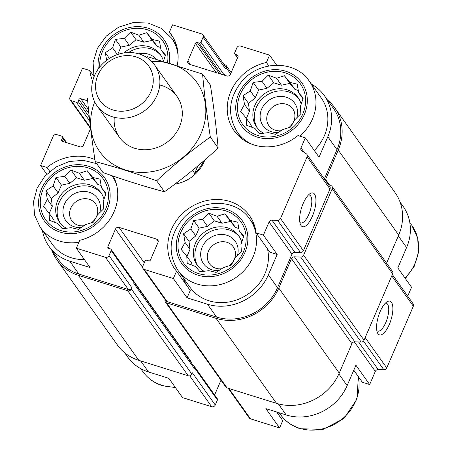 <?xml version="1.0" encoding="UTF-8"?>
<svg xmlns="http://www.w3.org/2000/svg" width="452" height="452" viewBox="0 0 452 452"><rect width="100%" height="100%" fill="white"/><g stroke="black" fill="none" stroke-linecap="round" stroke-linejoin="round"><path stroke-width="0.68" d="M257.448 128.142A25.414 22.724 144.6 0 1 265.691 95.948A25.414 22.724 144.6 0 1 298.806 98.734M301.19 104.237A25.414 22.724 -35.4 0 0 298.105 97.677A25.414 22.724 -35.4 0 0 287.122 89.818A25.414 22.724 -35.4 0 0 258.713 99.033A25.414 22.724 -35.4 0 0 256.679 127.131A25.414 22.724 -35.4 0 0 263.601 133.272M197.993 266.194A25.414 22.724 144.6 0 1 206.236 234A25.414 22.724 144.6 0 1 239.351 236.786M241.735 242.289A25.414 22.724 -35.4 0 0 238.65 235.729A25.414 22.724 -35.4 0 0 227.667 227.864A25.414 22.724 -35.4 0 0 199.264 237.085A25.414 22.724 -35.4 0 0 197.225 265.183A25.414 22.724 -35.4 0 0 204.146 271.319M60.285 223.175A25.414 22.724 144.6 0 1 68.534 190.981A25.414 22.724 144.6 0 1 101.649 193.767M104.033 199.27A25.414 22.724 -35.4 0 0 100.949 192.71A25.414 22.724 -35.4 0 0 89.965 184.845A25.414 22.724 -35.4 0 0 61.557 194.066A25.414 22.724 -35.4 0 0 59.523 222.164A25.414 22.724 -35.4 0 0 66.444 228.3M128.554 52.534A25.414 22.724 144.6 0 1 161.104 55.715M165.268 55.811L160.98 49.771L165.511 55.042L163.483 61.229A25.414 22.724 -35.4 0 0 160.403 54.658A25.414 22.724 -35.4 0 0 149.42 46.799A25.414 22.724 -35.4 0 0 123.933 52.946M252.335 144.403A44.121 39.454 144.6 0 1 237.402 132.306C227.045 115.3 228.48 98.378 241.701 81.541C259.047 60.291 295.162 59.698 309.321 81.168L321.225 97.915A44.121 39.454 144.6 0 1 314.276 150.459M324.372 178.958L336.989 149.663L327.83 136.781L319.05 157.172L305.309 137.854L297.981 135.566A45.889 41.03 144.6 0 1 234.136 130.752A45.889 41.03 144.6 0 1 266.403 62.483L269.567 55.138L276.703 65.173M327.83 136.781A48.002 42.923 -35.4 0 0 324.389 95.666A48.002 42.923 -35.4 0 0 311.428 84.134M172.913 39.974L174.675 40.522M400.076 202.106L403.156 206.44A48.002 42.923 -35.4 0 1 406.597 247.555L397.811 267.946L411.552 287.269L407.715 296.173M266.403 62.483L268.861 65.947M219.367 73.631L197.242 42.511L199.123 43.098A1.412 1.26 -35.4 0 0 200.914 42.234L203.078 37.211A2.825 2.526 -35.4 0 0 202.875 34.793A2.825 2.526 -35.4 0 0 201.654 33.923L172.545 24.826L169.381 32.177L172.867 37.075M92.677 81.089A45.889 41.03 144.6 0 1 89.812 70.529L82.484 68.241L69.919 97.417A2.825 2.526 -35.4 0 0 70.116 99.835A2.825 2.526 -35.4 0 0 71.337 100.711L76.348 102.276A1.412 1.26 -35.4 0 0 78.139 101.412L78.947 99.53A1.412 1.26 -35.4 0 1 80.744 98.666L87.66 100.824M89.812 70.529L93.807 76.145M267.511 248.882A44.121 39.454 144.6 0 1 252.787 290.421A44.121 39.454 144.6 0 1 208.926 300.755A44.121 39.454 144.6 0 1 189.857 287.105L177.952 270.358C167.596 253.346 169.025 236.424 182.246 219.593C199.592 198.343 235.707 197.75 249.866 219.22A44.121 39.454 144.6 0 1 246.334 268.002A44.121 39.454 144.6 0 1 197.015 284.009A44.121 39.454 144.6 0 1 177.952 270.358M256.092 232.825L269.833 252.148L277.161 254.436L268.375 274.833A48.002 42.923 -35.4 0 1 207.44 304.207L187.094 297.851L190.258 290.5L176.523 271.183A45.889 41.03 144.6 0 1 174.681 268.804A45.889 41.03 144.6 0 1 188.303 208.773A45.889 41.03 144.6 0 1 249.476 215.621A45.889 41.03 144.6 0 1 256.092 232.825L263.42 235.119L277.161 254.436M186.778 285.602A45.889 41.03 144.6 0 1 183.326 277.918M187.094 297.851L173.359 278.528L176.523 271.183M276.641 411.992L282.76 420.597L279.596 427.942L265.861 408.625L286.201 414.976A48.002 42.923 -35.4 0 0 347.142 385.607L338.859 373.962M353.775 370.205L362.334 382.239L369.663 384.533L355.922 365.21L347.142 385.607M134.199 282.325L194.111 366.589A2.119 1.893 -35.4 0 1 194.264 368.403L194.535 367.775A1.412 1.26 -35.4 0 0 194.433 366.566L217.333 398.771A1.412 1.26 -35.4 0 1 217.429 399.98L215.271 404.998A2.825 2.526 -35.4 0 1 211.683 406.727L182.58 397.636L168.839 378.313L148.499 371.956L140.64 360.911M113.209 176.127A45.889 41.03 144.6 0 1 79.744 240.311L76.337 248.221L90.078 267.539L69.738 261.188A48.002 42.923 -35.4 0 1 48.991 246.334A48.002 42.923 -35.4 0 1 42.352 230.3M46.771 174.189L40.595 165.505L46.985 167.5L49.782 171.432M144.25 262.844L119.045 227.39L156.595 239.119A2.825 2.526 -35.4 0 1 157.816 239.995A2.825 2.526 -35.4 0 1 158.019 242.413L150.454 259.985A1.412 1.26 -35.4 0 1 148.663 260.849L146.781 260.262A1.412 1.26 -35.4 0 0 144.99 261.126L142.832 266.143A2.825 2.526 -35.4 0 0 143.03 268.561A2.825 2.526 -35.4 0 0 144.25 269.437L173.359 278.528M143.03 268.561L165.929 300.766A2.825 2.526 -35.4 0 0 167.15 301.637L216.598 317.084A48.002 42.923 -35.4 0 0 277.534 287.709L291.975 254.182L269.081 221.983L263.42 235.119M304.303 152.488L301.004 147.849L305.309 137.854M336.989 149.663A48.002 42.923 -35.4 0 0 333.548 108.548L324.389 95.666M269.567 55.138L240.458 46.042A2.825 2.526 -35.4 0 0 236.876 47.771L234.712 52.794A1.412 1.26 -35.4 0 0 235.424 54.438L237.3 55.025A1.412 1.26 -35.4 0 1 238.012 56.669L230.447 74.241A2.825 2.526 -35.4 0 1 226.864 75.97L189.309 64.235A2.825 2.526 -35.4 0 1 188.088 63.365A2.825 2.526 -35.4 0 1 187.885 60.947L195.45 43.375A1.412 1.26 -35.4 0 1 197.242 42.511M62.952 141.521L61.653 139.691L62.466 137.809A1.412 1.26 -35.4 0 0 61.754 136.159L56.743 134.594A2.825 2.526 -35.4 0 0 53.161 136.323L40.595 165.505M48.991 246.334L58.15 259.216A48.002 42.923 -35.4 0 0 78.897 274.065L128.34 289.512A2.825 2.526 -35.4 0 0 131.927 287.788L109.028 255.583L111.192 250.566A1.412 1.26 -35.4 0 0 110.48 248.916L108.604 248.334A1.412 1.26 -35.4 0 1 107.892 246.685L115.458 229.113A2.825 2.526 -35.4 0 1 119.045 227.39M76.337 248.221L105.446 257.312A2.825 2.526 -35.4 0 0 109.028 255.583M204.869 159.918A35.296 31.561 144.6 0 1 174.907 184.105M169.381 32.177A45.889 41.03 144.6 0 1 171.223 34.555A45.889 41.03 144.6 0 1 177.195 65.489M90.603 128.532L83.473 145.081A2.825 2.526 -35.4 0 1 79.891 146.81L62.365 141.335A1.412 1.26 -35.4 0 1 61.653 139.691M46.985 167.5A45.889 41.03 144.6 0 1 94.897 159.55M291.975 254.182A2.825 2.526 -35.4 0 1 294.873 252.34L271.98 220.135A2.825 2.526 -35.4 0 0 269.081 221.983M271.98 220.135L277.613 220.361A2.825 2.526 -35.4 0 0 280.517 218.514L307.094 156.793A2.825 2.526 -35.4 0 0 306.891 154.375A2.825 2.526 -35.4 0 0 306.286 153.787L301.817 150.855A2.825 2.526 -35.4 0 1 301.207 150.267A2.825 2.526 -35.4 0 1 301.004 147.849M52.07 250.668A49.415 44.189 -35.4 0 0 56.997 260.03L117.447 345.046A49.415 44.189 -35.4 0 0 138.798 360.334L188.247 375.781A2.825 2.526 -35.4 0 0 191.834 374.053L192.371 372.798L215.271 404.998M131.329 277.63A2.825 2.526 -35.4 0 0 131.278 277.748L191.772 362.645A2.825 2.526 -35.4 0 0 191.625 363.092M223.48 74.913A1.412 1.26 -35.4 0 0 223.808 74.433L224.079 73.806L225.26 75.467M194.264 368.403L133.82 283.393L134.086 282.766A1.412 1.26 -35.4 0 0 133.99 281.556L111.09 249.357M294.873 252.34L300.512 252.561A2.825 2.526 -35.4 0 0 303.411 250.713L329.994 188.992A2.825 2.526 -35.4 0 0 329.791 186.574L306.891 154.375M312.36 216.271A17.651 6.537 107.3 0 0 315.852 198.422A17.651 6.537 107.3 0 0 310.123 193.603A17.651 6.537 107.3 0 0 301.546 207.88A17.651 6.537 107.3 0 0 300.467 224.503A17.651 6.537 107.3 0 0 312.36 216.271M202.875 34.793L225.768 66.998A2.825 2.526 -35.4 0 1 225.972 69.416L226.514 68.162A2.825 2.526 -35.4 0 0 226.311 65.743A2.825 2.526 -35.4 0 0 225.09 64.868L224.017 64.534M56.997 260.03A49.415 44.189 -35.4 0 0 78.354 275.319L127.803 290.772A2.825 2.526 -35.4 0 0 131.385 289.043L131.927 287.788M214.621 394.963L220.977 380.2M165.155 299.676A2.825 2.526 -35.4 0 0 165.387 302.021A2.825 2.526 -35.4 0 0 166.607 302.891L216.056 318.338A49.415 44.189 -35.4 0 0 278.788 288.105L291.472 258.651A2.825 2.526 -35.4 0 1 294.371 256.809L300.704 257.058A2.825 2.526 -35.4 0 0 303.603 255.21L332.203 188.806A2.825 2.526 -35.4 0 0 332 186.388A2.825 2.526 -35.4 0 0 331.389 185.806L327.355 183.15M165.387 302.021L225.836 387.031A2.825 2.526 -35.4 0 0 227.057 387.906L276.505 403.353A49.415 44.189 -35.4 0 0 339.237 373.115L351.916 343.667L291.472 258.651M332 186.388L392.449 271.403A2.825 2.526 -35.4 0 1 392.652 273.822L364.052 340.226A2.825 2.526 -35.4 0 1 361.154 342.068L354.82 341.819A2.825 2.526 -35.4 0 0 351.916 343.667M328.858 184.139L325.559 179.5A2.825 2.526 -35.4 0 0 325.344 180.325M325.559 179.5L338.243 150.053A49.415 44.189 -35.4 0 0 334.7 107.729A49.415 44.189 -35.4 0 0 327.474 99.999M386.59 263.16L398.687 235.063A49.415 44.189 -35.4 0 0 395.15 192.738L334.7 107.729M194.433 366.566A1.412 1.26 -35.4 0 0 193.823 366.131L193.778 366.114M228.124 388.24L249.272 417.976A2.825 2.526 -35.4 0 0 250.493 418.851L279.596 427.942M369.663 384.533L375.318 371.397L354.306 341.848M392.336 274.545L413.134 303.789A2.825 2.526 -35.4 0 1 413.337 306.207L386.754 367.928A2.825 2.526 -35.4 0 1 383.855 369.776L378.217 369.55A2.825 2.526 -35.4 0 0 375.318 371.397M389.296 324.468A17.651 6.537 107.3 0 0 392.782 306.62A17.651 6.537 107.3 0 0 387.053 301.8A17.651 6.537 107.3 0 0 378.477 316.078A17.651 6.537 107.3 0 0 377.403 332.7A17.651 6.537 107.3 0 0 389.296 324.468M124.673 352.775L127.752 357.108A48.002 42.923 -35.4 0 0 148.499 371.956M279.279 415.699A45.889 41.03 144.6 0 1 277.471 412.252M299.874 222.407A14.594 5.401 107.3 0 0 300.721 222.915A14.594 5.401 107.3 0 0 308.857 214.31A14.594 5.401 107.3 0 0 309.422 195.055A14.594 5.401 107.3 0 0 308.439 194.993M376.804 330.604A14.594 5.401 107.3 0 0 377.652 331.107A14.594 5.401 107.3 0 0 385.793 322.508A14.594 5.401 107.3 0 0 386.358 303.252A14.594 5.401 107.3 0 0 385.37 303.19M84.422 259.589A44.121 39.454 144.6 0 1 71.224 257.736A44.121 39.454 144.6 0 1 52.155 244.086L40.245 227.339L34.601 215.208L33.527 201.654L37.092 188.179L44.861 176.212L55.98 166.997L69.263 161.505L83.326 160.336L96.677 163.658M60.862 230.571A35.296 31.561 144.6 0 1 54.025 175.037A35.296 31.561 144.6 0 1 108.231 191.976A35.296 31.561 144.6 0 1 60.862 230.571M47.347 199.377L43.499 206.434L49.042 213.118L49.511 220.344L57.766 223.474L62.297 228.746L71.179 227.667L78.422 229.379L85.699 224.571L93.575 222.073L97.423 215.016L103.689 208.796L103.214 201.569L106.056 193.089L101.525 187.823L100.045 179.178L92.801 177.466L87.259 170.777L79.382 173.274L71.133 170.144L64.868 176.37L55.98 177.45L53.144 185.925L45.867 190.727L47.347 199.377L52.302 206.344L49.251 213.417M81.377 227.503A19.413 17.357 144.6 0 1 74.269 226.757A19.413 17.357 144.6 0 1 64.224 204.773A19.413 17.357 144.6 0 1 87.824 191.885A19.413 17.357 144.6 0 1 99.638 212.903M84.038 225.729A14.594 13.046 144.6 0 1 78.077 225.232A14.594 13.046 144.6 0 1 71.772 220.717A14.594 13.046 144.6 0 1 76.105 201.626A14.594 13.046 144.6 0 1 95.558 203.807A14.594 13.046 144.6 0 1 91.276 222.859M198.564 273.59A35.296 31.561 144.6 0 1 191.727 218.056A35.296 31.561 144.6 0 1 245.939 234.995A35.296 31.561 144.6 0 1 198.564 273.59M185.054 242.396L181.201 249.453L186.744 256.137L187.213 263.363L195.467 266.494L199.999 271.765L208.886 270.686L216.124 272.398L223.401 267.59L231.277 265.092L235.125 258.035L241.391 251.815L240.916 244.588L243.758 236.108L239.227 230.842L237.746 222.198L230.503 220.486L224.96 213.796L217.084 216.293L208.835 213.163L202.569 219.389L193.682 220.469L190.846 228.944L183.568 233.746L185.054 242.396L190.004 249.363L186.958 256.437M219.079 270.522A19.413 17.357 144.6 0 1 211.971 269.776A19.413 17.357 144.6 0 1 201.925 247.792A19.413 17.357 144.6 0 1 225.525 234.904A19.413 17.357 144.6 0 1 237.345 255.922M221.74 268.748A14.594 13.046 144.6 0 1 215.779 268.251A14.594 13.046 144.6 0 1 209.474 263.736A14.594 13.046 144.6 0 1 213.807 244.645A14.594 13.046 144.6 0 1 233.26 246.826A14.594 13.046 144.6 0 1 228.978 265.878M99.824 66.885A35.296 31.561 144.6 0 1 135.12 28.357A35.296 31.561 144.6 0 1 167.556 62.466M258.019 135.538A35.296 31.561 144.6 0 1 251.182 80.01A35.296 31.561 144.6 0 1 305.388 96.943A35.296 31.561 144.6 0 1 258.019 135.538M160.98 49.771L159.494 41.126L152.256 39.414L146.714 32.725L138.837 35.222L130.588 32.092L124.323 38.318L115.435 39.397L112.599 47.872L105.322 52.681L106.644 60.314M138.804 53.856A19.413 17.357 144.6 0 1 156.081 59.059M244.504 104.344L240.656 111.401L246.199 118.091L246.668 125.311L254.922 128.441L259.454 133.713L268.335 132.634L275.579 134.346L282.856 129.538L290.732 127.04L294.58 119.989L300.846 113.763L300.371 106.536L303.213 98.061L298.682 92.79L297.201 84.145L289.958 82.433L284.415 75.744L276.539 78.241L268.29 75.111L262.024 81.337L253.137 82.417L250.301 90.892L243.023 95.7L244.504 104.344L249.459 111.311L246.413 118.39M278.534 132.47A19.413 17.357 144.6 0 1 271.426 131.724A19.413 17.357 144.6 0 1 261.38 109.74A19.413 17.357 144.6 0 1 284.98 96.858A19.413 17.357 144.6 0 1 296.794 117.87M281.195 130.696A14.594 13.046 144.6 0 1 275.234 130.199A14.594 13.046 144.6 0 1 268.929 125.684A14.594 13.046 144.6 0 1 273.262 106.593A14.594 13.046 144.6 0 1 292.715 108.774A14.594 13.046 144.6 0 1 288.432 127.826M160.601 47.443L157.206 46.381L152.256 39.414M157.206 46.381L152.171 40.403L146.714 32.725M152.171 40.403L143.792 42.189L138.837 35.222M143.792 42.189L136.046 39.77L130.588 32.092M136.046 39.77L129.278 45.285L124.323 38.318M129.278 45.285L120.893 47.076L115.435 39.397M117.367 54.585L112.599 47.872M120.893 47.076L117.712 54.466M109.401 58.415L105.322 52.681M105.813 193.857L101.525 187.823M101.152 185.495L97.756 184.433L92.801 177.466M97.756 184.433L92.716 178.455L87.259 170.777M92.716 178.455L84.338 180.241L79.382 173.274M84.338 180.241L76.591 177.822L71.133 170.144M76.591 177.822L69.823 183.337L64.868 176.37M69.823 183.337L61.438 185.122L55.98 177.45M61.438 185.122L58.093 192.891L53.144 185.925M58.093 192.891L51.325 198.405L45.867 190.727M51.325 198.405L52.302 206.344M54.251 222.186L53.991 220.084L49.042 213.118M243.521 236.876L239.227 230.842M238.854 228.514L235.458 227.452L230.503 220.486M235.458 227.452L230.418 221.474L224.96 213.796M230.418 221.474L222.039 223.26L217.084 216.293M222.039 223.26L214.293 220.842L208.835 213.163M214.293 220.842L207.524 226.356L202.569 219.389M207.524 226.356L199.14 228.141L193.682 220.469M199.14 228.141L195.795 235.91L190.846 228.944M195.795 235.91L189.026 241.424L183.568 233.746M189.026 241.424L190.004 249.363M191.953 265.205L191.699 263.104L186.744 256.137M302.97 98.83L298.682 92.79M298.309 90.462L294.913 89.4L289.958 82.433M294.913 89.4L289.873 83.422L284.415 75.744M289.873 83.422L281.494 85.208L276.539 78.241M281.494 85.208L273.748 82.789L268.29 75.111M273.748 82.789L266.979 88.304L262.024 81.337M266.979 88.304L258.595 90.095L253.137 82.417M258.595 90.095L255.25 97.858L250.301 90.892M255.25 97.858L248.481 103.372L243.023 95.7M248.481 103.372L249.459 111.311M251.408 127.153L251.148 125.057L246.199 118.091M203.524 161.087A35.296 31.561 144.6 0 1 194.682 173.382L192.518 170.342M197.914 165.873L194.682 173.382M135.849 56.85A29.883 26.719 144.6 0 1 141.64 103.858A29.883 26.719 144.6 0 1 95.745 89.524A29.883 26.719 144.6 0 1 135.849 56.85M139.329 54.014A35.296 31.561 144.6 0 1 154.584 64.935A35.296 31.561 144.6 0 1 144.109 111.107A35.296 31.561 144.6 0 1 97.05 105.841A35.296 31.561 144.6 0 1 99.875 66.817A35.296 31.561 144.6 0 1 139.329 54.014M151.629 61.421A59.653 53.336 144.6 0 1 205.044 120.249A59.653 53.336 144.6 0 1 132.724 171.67A59.653 53.336 144.6 0 1 94.705 101.898M159.759 84.976A35.296 31.561 144.6 0 1 181.156 121.995A35.296 31.561 144.6 0 1 142.222 149.68A35.296 31.561 144.6 0 1 114.283 117.311M87.462 98.649C89.191 118.435 91.773 139.414 95.208 161.584C114.576 166.709 135.052 173.105 156.641 180.777C173.687 165.003 191.58 150.42 210.327 137.035C206.897 114.864 204.315 93.886 202.581 74.1L147.171 56.545M95.208 161.584L103.028 172.579C124.611 180.252 145.092 186.653 164.46 191.772L156.641 180.777M202.581 74.1L210.4 85.095C213.83 107.271 216.412 128.249 218.147 148.03C201.1 163.805 183.207 178.387 164.46 191.772M210.327 137.035L218.147 148.03M167.15 301.637L144.25 269.437M216.598 317.084L207.44 304.207M277.534 287.709L268.375 274.833M78.897 274.065L69.738 261.188M128.34 289.512L105.446 257.312M300.512 252.561L277.613 220.361M303.411 250.713L280.517 218.514M329.994 188.992L307.094 156.793M237.633 57.551L235.424 54.438M238.125 56.184L237.3 55.025M190.49 64.608L187.885 60.947M216.276 72.659L195.45 43.375M221.248 74.213L199.123 43.098M223.808 74.433L200.914 42.234M230.593 73.902L226.514 68.162M225.972 69.416L203.078 37.211M90.496 127.656L71.337 100.711M89.728 121.096L76.348 102.276M89.281 117.085L78.139 101.412M88.903 113.531L78.947 99.53M88.496 109.576L80.744 98.666M65.721 142.386L62.466 137.809M191.834 374.053L131.385 289.043M217.429 399.98L194.535 367.775M134.086 282.766L111.192 250.566M109.192 248.515L107.892 246.685M142.606 267.301L115.458 229.113M158.245 241.436L156.595 239.119M227.057 387.906L166.607 302.891M276.505 403.353L216.056 318.338M339.237 373.115L278.788 288.105M354.82 341.819L294.371 256.809M361.154 342.068L300.704 257.058M364.052 340.226L303.603 255.21M392.652 273.822L332.203 188.806M398.687 235.063L338.243 150.053M138.798 360.334L78.354 275.319M188.247 375.781L127.803 290.772M286.201 414.976L278.308 403.873M250.493 418.851L228.898 388.477M378.217 369.55L358.606 341.972M383.855 369.776L363.47 341.102M386.754 367.928L365.182 337.593M413.337 306.207L391.765 275.873M406.597 247.555L398.319 235.916M211.683 406.727L189.71 375.821M60.184 232.136A37.064 33.137 144.6 0 1 53.008 173.834A37.064 33.137 144.6 0 1 109.926 191.614A37.064 33.137 144.6 0 1 60.184 232.136M78.902 242.266A44.121 39.454 144.6 0 1 59.314 240.989A44.121 39.454 144.6 0 1 40.245 227.339M111.746 175.625L112.164 176.201A44.121 39.454 144.6 0 1 116.396 184.122M197.891 275.155A37.064 33.137 144.6 0 1 190.71 216.853A37.064 33.137 144.6 0 1 247.628 234.633A37.064 33.137 144.6 0 1 197.891 275.155M175.093 387.104A44.121 39.454 144.6 0 1 161.889 385.251A44.121 39.454 144.6 0 1 142.826 371.601C147.742 378.392 154.296 383.098 162.488 385.714L175.444 387.596M358.182 376.403A44.121 39.454 144.6 0 1 343.458 417.942A44.121 39.454 144.6 0 1 299.597 428.27A44.121 39.454 144.6 0 1 280.528 414.62C285.444 421.411 291.998 426.117 300.19 428.733L323.078 429.4L343.989 418.45L357.018 399.048L358.34 376.623M98.299 68.896A37.064 33.137 144.6 0 1 134.493 26.77A37.064 33.137 144.6 0 1 169.172 62.964M93.993 76.913L93.095 62.529L97.383 48.358L106.276 36.092L118.69 27.154L133.154 22.6L147.962 23.007L161.341 28.391L171.619 38.149A44.121 39.454 144.6 0 1 178.139 56.223M257.341 137.109A37.064 33.137 144.6 0 1 250.165 78.801A37.064 33.137 144.6 0 1 307.083 96.581A37.064 33.137 144.6 0 1 257.341 137.109M309.321 81.168A44.121 39.454 144.6 0 1 299.766 136.12M409.789 222.469L411.896 225.435A44.121 39.454 144.6 0 1 404.947 277.98M237.52 57.811L234.814 54.003M90.575 128.605L70.116 99.835M66.693 142.691L62.365 136.6M231.164 72.569L226.311 65.743M112.164 176.201L115.215 180.489M249.866 219.22L254.566 225.83M140.719 368.64L142.826 371.601M279.234 412.8L280.528 414.62M171.619 38.149L176.32 44.759M237.402 132.306L242.102 138.917M411.896 225.435L417.704 238.193L418.473 252.442L414.173 266.443L405.371 278.579M97.05 105.841L119.458 137.357M154.584 64.935L176.992 96.445"/></g></svg>
